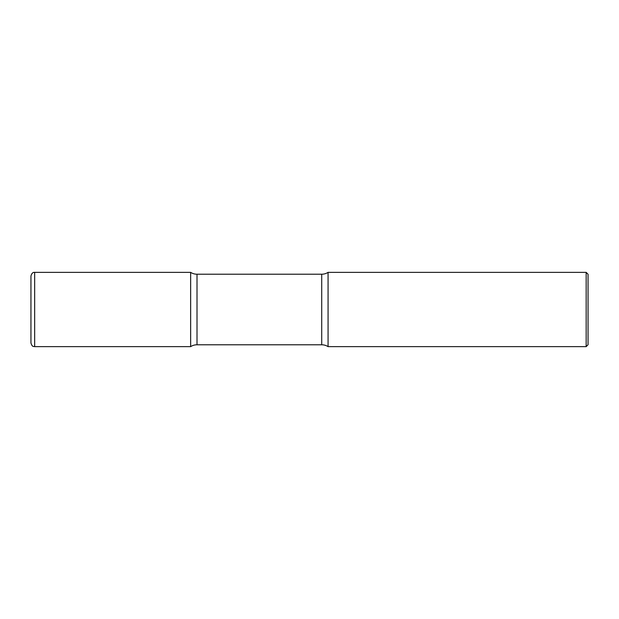 <?xml version="1.0" encoding="UTF-8"?>
<svg xmlns="http://www.w3.org/2000/svg" width="619" height="619" viewBox="0 0 619 619"><rect width="100%" height="100%" fill="white"/><g stroke="black" fill="none" stroke-linecap="round" stroke-linejoin="round"><path stroke-width="0.93" d="M30.95 276.074L30.95 342.926L30.95 276.074C31.631 273.389 32.869 272.151 34.664 272.36L34.664 346.64L190.652 346.64L190.652 272.36L190.652 346.64A11.792 11.792 0 0 1 197.004 344.783L197.004 274.217L321.718 274.217A11.792 11.792 0 0 0 328.07 272.36L328.07 346.64L328.07 272.36L586.162 272.36L586.162 346.64L328.07 346.64A11.792 11.792 0 0 0 321.718 344.783L197.004 344.783M586.162 272.36L588.05 274.248L588.05 344.752L586.162 346.64M34.664 272.36L190.652 272.36A11.792 11.792 0 0 0 197.004 274.217M321.718 344.783L321.718 274.217M34.664 346.64C33.65 346.23 32.211 347.36 30.95 342.926"/></g></svg>
